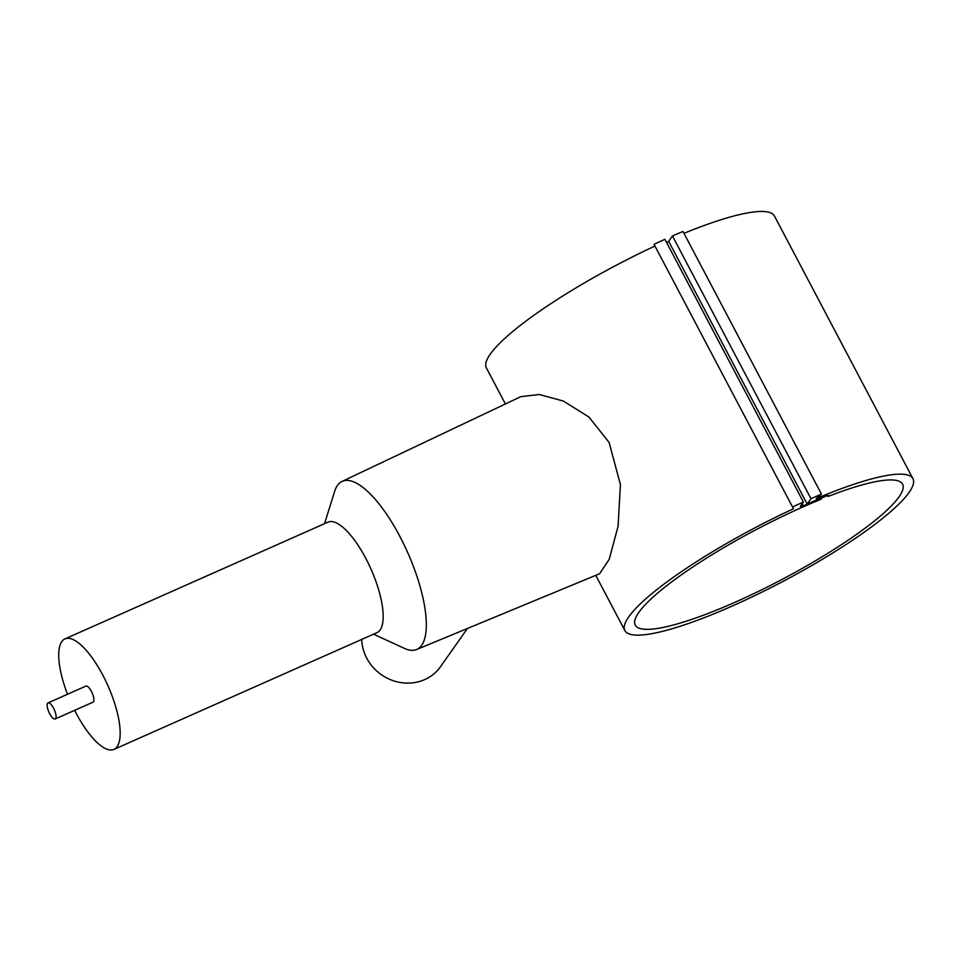 <?xml version="1.0" encoding="UTF-8"?>
<svg xmlns="http://www.w3.org/2000/svg" width="961" height="961" viewBox="0 0 961 961"><rect width="100%" height="100%" fill="white"/><g stroke="black" fill="none" stroke-linecap="round" stroke-linejoin="round"><path stroke-width="1.44" d="M721.663 610.619A162.829 30.235 -27.8 0 1 624.878 630.584A162.829 30.235 -27.8 0 1 793.45 508.753L792.537 507A173.088 32.133 -27.8 0 1 803.396 502.014L800.489 506.135A4.397 0.817 152.2 0 0 800.393 506.507A4.397 0.817 152.2 0 0 803.312 505.846A155.502 28.878 -27.8 0 1 821.883 497.93L820.898 499.324A151.105 28.061 -27.8 0 0 802.339 507.216A151.105 28.061 -27.8 0 0 635.245 625.118A151.105 28.061 -27.8 0 0 735.489 602.066A151.105 28.061 -27.8 0 0 902.583 484.176A151.105 28.061 -27.8 0 0 828.118 496.453L828.418 496.032A4.397 0.817 152.2 0 0 828.526 495.66A4.397 0.817 152.2 0 0 826.256 496.068A155.994 28.962 152.2 0 0 807.18 504.032L810.964 498.663A173.088 32.133 -27.8 0 1 821.487 494.158L816.165 498.675A162.829 30.235 -27.8 0 1 912.95 478.698A162.829 30.235 -27.8 0 1 721.663 610.619M505.39 403.968L486.374 367.895A162.829 30.235 -27.8 0 1 654.958 246.064M342.044 481.437L520.814 396.653L539.373 394.515L563.398 401.073L588.913 417.038L609.094 442.432L620.434 484.62L618.067 526.352L609.214 559.302L599.604 573.741L416.642 649.516A91.944 30.896 -113.9 0 0 399.92 536.514A91.944 30.896 -113.9 0 0 342.044 481.437A91.944 30.896 -113.9 0 0 334.656 491.335L324.518 523.685M55.185 718.972L93.025 702.179A8.793 2.955 -113.9 0 0 91.403 691.379A8.793 2.955 -113.9 0 0 85.889 686.106L48.05 702.899A8.793 2.955 -113.9 0 0 49.672 713.699A8.793 2.955 -113.9 0 0 55.185 718.972A8.793 2.955 -113.9 0 0 53.564 708.173A8.793 2.955 -113.9 0 0 48.05 702.899M74.658 710.323A60.447 20.313 -113.9 0 0 76.087 713.11A60.447 20.313 -113.9 0 0 113.975 749.388L376.988 632.65A60.447 20.313 -113.9 0 0 365.829 558.437A60.447 20.313 -113.9 0 0 327.941 522.159L64.94 638.897A60.447 20.313 -113.9 0 0 67.522 694.262M113.975 749.388A60.447 20.313 -113.9 0 0 102.827 675.175A60.447 20.313 -113.9 0 0 64.94 638.897M373.553 634.176L404.353 648.351A91.944 30.896 -113.9 0 0 416.642 649.516M361.72 639.425A43.954 40.59 35.2 0 0 366.73 658.177A43.954 40.59 35.2 0 0 440.498 666.706L467.442 628.47M827.673 495.6L828.118 496.453M807.18 504.032L668.688 241.343L672.472 235.974A173.088 32.133 -27.8 0 1 682.995 231.469L821.487 494.158M683.98 233.343A162.829 30.235 -27.8 0 1 774.446 216.021L912.95 478.698M792.537 507L654.033 244.322A173.088 32.133 -27.8 0 1 664.904 239.337L803.396 502.014M666.514 242.4A155.502 28.878 -27.8 0 1 668.736 241.427M672.472 235.974L810.964 498.663M802.195 503.732L803.312 505.846M624.878 630.584L595.748 575.339"/></g></svg>
